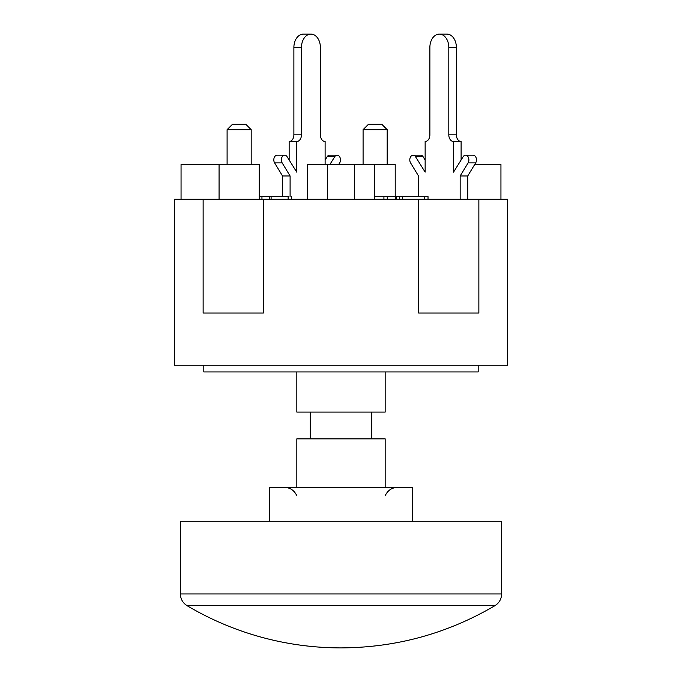<?xml version="1.0" encoding="UTF-8"?>
<svg xmlns="http://www.w3.org/2000/svg" width="682" height="682" viewBox="0 0 682 682"><rect width="100%" height="100%" fill="white"/><g stroke="black" fill="none" stroke-linecap="round" stroke-linejoin="round"><path stroke-width="1.02" d="M460.162 199.272L460.162 175.982L468.091 162.904A4.672 3.308 -90 0 0 468.577 157.909A4.672 3.308 -90 0 0 465.576 155.189A4.672 3.308 -90 0 0 463.351 156.408L453.539 172.128L453.539 141.506L461.109 141.506A6.692 4.731 90 0 1 456.377 134.814L456.377 47.484A13.384 9.463 -90 0 0 446.915 34.1L439.344 34.1A13.384 9.463 90 0 1 448.807 47.484L456.377 47.484M456.377 134.814L448.807 134.814A6.692 4.731 -90 0 0 453.539 141.506M448.807 134.814L448.807 47.484M418.518 196.595L418.518 175.982L410.59 162.904A4.672 3.308 -90 0 1 410.104 157.909A4.672 3.308 -90 0 1 413.104 155.189A4.672 3.308 -90 0 1 415.329 156.408L425.142 172.128L425.142 141.506A6.692 4.731 -90 0 0 429.873 134.814L429.873 47.484A13.384 9.463 90 0 1 439.344 34.1M467.733 199.272L467.733 175.982L460.162 175.982M425.142 160.006L422.9 156.408A4.672 3.308 -90 0 0 420.675 155.189L413.104 155.189M415.329 156.408L422.9 156.408M467.733 175.982L475.661 162.904A4.672 3.308 -90 0 0 476.147 157.909A4.672 3.308 -90 0 0 473.146 155.189L465.576 155.189M461.109 160.006L461.109 141.506M338.715 164.464L339.67 162.904A4.672 3.308 90 0 0 340.165 157.909A4.672 3.308 90 0 0 337.164 155.189A4.672 3.308 90 0 0 334.939 156.408L329.9 164.464M325.118 164.464L325.118 141.506A6.692 4.731 90 0 1 320.387 134.814L320.387 47.484A13.384 9.463 -90 0 0 310.924 34.1A13.384 9.463 -90 0 0 301.461 47.484L301.461 134.814L293.882 134.814A6.692 4.731 -90 0 1 289.151 141.506L289.151 160.006M290.097 196.595L290.097 175.982L282.178 162.904A4.672 3.308 90 0 1 281.683 157.909A4.672 3.308 90 0 1 284.684 155.189A4.672 3.308 90 0 1 286.909 156.408L296.73 172.128L296.73 141.506A6.692 4.731 90 0 0 301.461 134.814M296.73 141.506L289.151 141.506M284.684 155.189L277.114 155.189A4.672 3.308 90 0 0 274.113 157.909A4.672 3.308 90 0 0 274.607 162.904L282.527 175.982L290.097 175.982M337.164 155.189L329.585 155.189A4.672 3.308 90 0 0 327.369 156.408L325.118 160.006M334.939 156.408L327.369 156.408M293.882 134.814L293.882 47.484L301.461 47.484M310.924 34.1L303.354 34.1A13.384 9.463 90 0 0 293.882 47.484M282.527 196.595L282.527 175.982M424.536 199.272L424.536 196.595L374.461 196.595M395.219 199.272L395.21 164.464L307.539 164.464L307.539 199.272M387.274 199.272L387.274 196.595M383.923 199.272L383.923 196.595M288.836 196.595L259.22 196.595M269.373 199.272L269.373 196.595M261.956 199.272L261.956 196.595M271.104 199.272L271.104 196.595M402.329 199.272L402.329 196.595M399.558 199.272L399.558 196.595M396.182 199.272L396.182 196.595M428.023 199.272L428.023 196.595L424.536 196.595M203.134 199.272L174.362 199.272L174.362 365.237L507.638 365.237L507.638 199.272L478.866 199.272L478.866 313.038L418.629 313.038L418.629 199.272L263.371 199.272L263.371 313.038L203.134 313.038L203.134 199.272L263.371 199.272M418.629 199.272L478.866 199.272M363.088 129.665L387.18 129.665L381.826 124.312L368.442 124.312L363.088 129.665L363.088 164.464M227.097 129.665L251.189 129.665L245.835 124.312L232.451 124.312L227.097 129.665L227.097 164.464M259.22 199.272L259.22 164.464L181.054 164.464L181.054 199.272L181.054 164.464M219.067 199.272L219.067 164.464M500.946 164.464L500.946 199.272L500.946 164.464L474.706 164.464M478.866 313.038L418.629 313.038M263.371 313.038L203.134 313.038M397.777 487.28C391.86 487.57 387.657 490.401 385.168 495.78C387.657 490.401 391.86 487.57 397.777 487.28M284.224 487.28C290.14 487.57 294.343 490.401 296.832 495.78M269.603 521.278L269.603 487.28L412.397 487.28L412.397 521.278M501.62 593.962L501.62 521.278L180.38 521.278L180.38 593.962L501.62 593.962C501.458 599.035 499.233 602.931 494.962 605.659C447.426 633.552 396.106 647.636 341 647.9A301.683 301.683 0 0 1 187.038 605.659L494.962 605.659M385.168 487.28L385.168 438.858L296.832 438.858L296.832 487.28M478.193 365.237L478.193 371.929L203.807 371.929L203.807 365.237M371.784 438.858L371.784 412.09M310.216 438.858L310.216 412.09M296.832 371.929L296.832 412.09L385.168 412.09L385.168 371.929M468.091 162.904L475.661 162.904M282.178 162.904L274.607 162.904M288.136 199.272L288.136 196.595M327.616 199.272L327.616 164.464M354.384 199.272L354.384 164.464M291.436 196.595L291.436 199.272M387.18 164.464L387.18 129.665M251.189 164.464L251.189 129.665M374.461 199.272L374.461 164.464M187.038 605.659C182.767 602.931 180.542 599.035 180.38 593.962"/></g></svg>
